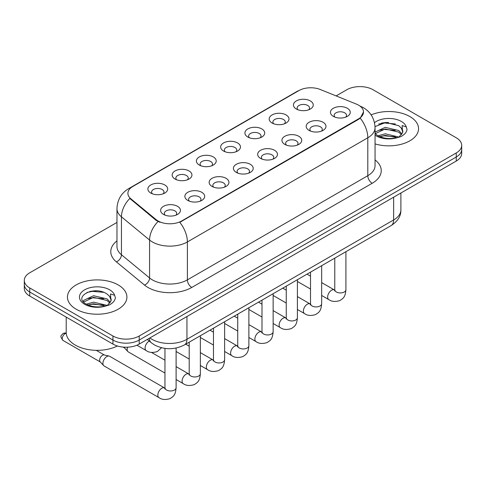 <?xml version="1.0" encoding="UTF-8"?>
<svg xmlns="http://www.w3.org/2000/svg" width="486" height="486" viewBox="0 0 486 486"><rect width="100%" height="100%" fill="white"/><g stroke="black" fill="none" stroke-linecap="round" stroke-linejoin="round"><path stroke-width="0.73" d="M272.075 123.019L272.075 123.019A9.908 5.723 180 0 1 272.075 114.933A9.908 5.723 180 0 1 286.09 114.933A9.908 5.723 180 0 1 286.09 123.019A9.908 5.723 180 0 1 272.075 123.019M284.462 123.778A6.19 3.578 0 0 0 285.276 122.01A6.19 3.578 0 0 0 283.46 119.483A6.19 3.578 0 0 0 276.716 118.706A6.19 3.578 0 0 0 272.889 122.01A6.19 3.578 0 0 0 273.703 123.778M247.817 137.028L247.817 137.028A9.908 5.723 180 0 1 247.817 128.936A9.908 5.723 180 0 1 261.833 128.936A9.908 5.723 180 0 1 261.833 137.028A9.908 5.723 180 0 1 247.817 137.028M260.204 137.787A6.19 3.578 0 0 0 261.018 136.013A6.19 3.578 0 0 0 259.202 133.486A6.19 3.578 0 0 0 252.453 132.714A6.19 3.578 0 0 0 248.632 136.013A6.19 3.578 0 0 0 249.44 137.787M223.56 151.031L223.56 151.031A9.908 5.723 180 0 1 223.56 142.945A9.908 5.723 180 0 1 237.569 142.945A9.908 5.723 180 0 1 237.569 151.031A9.908 5.723 180 0 1 223.56 151.031M235.947 151.79A6.19 3.578 0 0 0 236.755 150.022A6.19 3.578 0 0 0 234.945 147.495A6.19 3.578 0 0 0 228.195 146.717A6.19 3.578 0 0 0 224.368 150.022A6.19 3.578 0 0 0 225.182 151.79M199.296 165.04L199.296 165.04A9.908 5.723 180 0 1 199.296 156.948A9.908 5.723 180 0 1 213.311 156.948A9.908 5.723 180 0 1 213.311 165.04A9.908 5.723 180 0 1 199.296 165.04M211.683 165.799A6.19 3.578 0 0 0 212.497 164.025A6.19 3.578 0 0 0 210.681 161.498A6.19 3.578 0 0 0 203.932 160.726A6.19 3.578 0 0 0 200.111 164.025A6.19 3.578 0 0 0 200.925 165.799M175.039 179.042L175.039 179.042A9.908 5.723 180 0 1 175.039 170.957A9.908 5.723 180 0 1 189.048 170.957A9.908 5.723 180 0 1 189.048 179.042A9.908 5.723 180 0 1 175.039 179.042M187.426 179.802A6.19 3.578 0 0 0 188.234 178.034A6.19 3.578 0 0 0 186.424 175.507A6.19 3.578 0 0 0 179.674 174.729A6.19 3.578 0 0 0 175.853 178.034A6.19 3.578 0 0 0 176.661 179.802M150.775 193.051L150.775 193.051A9.908 5.723 180 0 1 150.775 184.959A9.908 5.723 180 0 1 164.79 184.959A9.908 5.723 180 0 1 164.79 193.051A9.908 5.723 180 0 1 150.775 193.051M163.162 193.811A6.19 3.578 0 0 0 163.976 192.043A6.19 3.578 0 0 0 162.166 189.51A6.19 3.578 0 0 0 155.417 188.738A6.19 3.578 0 0 0 151.589 192.043A6.19 3.578 0 0 0 152.404 193.811M296.339 109.016L296.339 109.016A9.908 5.723 180 0 1 296.339 100.924A9.908 5.723 180 0 1 310.347 100.924A9.908 5.723 180 0 1 310.347 109.016A9.908 5.723 180 0 1 296.339 109.016M308.725 109.775A6.19 3.578 0 0 0 309.533 108.001A6.19 3.578 0 0 0 307.723 105.474A6.19 3.578 0 0 0 300.974 104.697A6.19 3.578 0 0 0 297.153 108.001A6.19 3.578 0 0 0 297.961 109.775M309.078 130.376L309.078 130.376A9.908 5.723 180 0 1 309.078 122.29A9.908 5.723 180 0 1 323.093 122.29A9.908 5.723 180 0 1 323.093 130.376A9.908 5.723 180 0 1 309.078 130.376M321.465 131.135A6.19 3.578 0 0 0 322.279 129.367A6.19 3.578 0 0 0 320.462 126.84A6.19 3.578 0 0 0 313.713 126.062A6.19 3.578 0 0 0 309.892 129.367A6.19 3.578 0 0 0 310.706 131.135M284.82 144.385L284.82 144.385A9.908 5.723 180 0 1 284.82 136.293A9.908 5.723 180 0 1 298.835 136.293A9.908 5.723 180 0 1 298.835 144.385A9.908 5.723 180 0 1 284.82 144.385M297.207 145.144A6.19 3.578 0 0 0 298.021 143.37A6.19 3.578 0 0 0 296.205 140.843A6.19 3.578 0 0 0 289.456 140.071A6.19 3.578 0 0 0 285.634 143.37A6.19 3.578 0 0 0 286.442 145.144M260.563 158.387A9.908 5.723 180 0 1 260.557 158.387A9.908 5.723 180 0 1 260.563 150.302A9.908 5.723 180 0 1 274.572 150.302A9.908 5.723 180 0 1 274.572 158.387A9.908 5.723 180 0 1 260.563 158.387M272.95 159.147A6.19 3.578 0 0 0 273.758 157.379A6.19 3.578 0 0 0 271.947 154.852A6.19 3.578 0 0 0 265.198 154.074A6.19 3.578 0 0 0 261.371 157.379A6.19 3.578 0 0 0 262.185 159.147M236.299 172.396L236.299 172.396A9.908 5.723 180 0 1 236.299 164.304A9.908 5.723 180 0 1 250.314 164.304A9.908 5.723 180 0 1 250.314 172.396A9.908 5.723 180 0 1 236.299 172.396M248.686 173.156A6.19 3.578 0 0 0 249.5 171.388A6.19 3.578 0 0 0 247.684 168.855A6.19 3.578 0 0 0 240.935 168.083A6.19 3.578 0 0 0 237.113 171.388A6.19 3.578 0 0 0 237.927 173.156M212.042 186.405L212.042 186.405A9.908 5.723 180 0 1 212.042 178.313A9.908 5.723 180 0 1 226.051 178.313A9.908 5.723 180 0 1 226.051 186.405A9.908 5.723 180 0 1 212.042 186.405M224.429 187.159A6.19 3.578 0 0 0 225.237 185.391A6.19 3.578 0 0 0 223.426 182.864A6.19 3.578 0 0 0 216.677 182.086A6.19 3.578 0 0 0 212.856 185.391A6.19 3.578 0 0 0 213.664 187.159M187.778 200.408L187.778 200.408A9.908 5.723 180 0 1 187.778 192.316A9.908 5.723 180 0 1 201.793 192.316A9.908 5.723 180 0 1 201.793 200.408A9.908 5.723 180 0 1 187.778 200.408M200.165 201.168A6.19 3.578 0 0 0 200.979 199.4A6.19 3.578 0 0 0 199.169 196.866A6.19 3.578 0 0 0 192.42 196.095A6.19 3.578 0 0 0 188.592 199.4A6.19 3.578 0 0 0 189.406 201.168M163.521 214.417L163.521 214.417A9.908 5.723 180 0 1 163.521 206.325A9.908 5.723 180 0 1 177.536 206.325A9.908 5.723 180 0 1 177.536 214.417A9.908 5.723 180 0 1 163.521 214.417M175.908 215.17A6.19 3.578 0 0 0 176.722 213.403A6.19 3.578 0 0 0 174.905 210.875A6.19 3.578 0 0 0 168.156 210.098A6.19 3.578 0 0 0 164.335 213.403A6.19 3.578 0 0 0 165.149 215.17M333.341 116.373L333.341 116.373A9.908 5.723 180 0 1 333.341 108.281A9.908 5.723 180 0 1 347.35 108.281A9.908 5.723 180 0 1 347.35 116.373A9.908 5.723 180 0 1 333.341 116.373M345.728 117.132A6.19 3.578 0 0 0 346.536 115.358A6.19 3.578 0 0 0 344.726 112.831A6.19 3.578 0 0 0 337.977 112.059A6.19 3.578 0 0 0 334.155 115.358A6.19 3.578 0 0 0 334.963 117.132M356.372 104.089A16.718 9.653 180 0 1 358.607 105.17A16.718 9.653 180 0 1 363.504 111.999A16.718 9.653 180 0 1 358.607 118.821L181.691 220.966A16.718 9.653 180 0 1 156.176 219.672L130.922 198.853A16.718 9.653 180 0 1 127.903 193.319A16.718 9.653 180 0 1 132.799 186.49L298.902 90.596A16.718 9.653 180 0 1 320.317 89.515L356.372 104.089M409.844 116.549A29.725 17.162 0 0 0 371.134 114.89A29.725 17.162 0 0 1 409.844 116.549A29.725 17.162 0 0 1 418.549 128.687A29.725 17.162 0 0 0 409.844 116.549M118.195 284.93A29.725 17.162 0 0 0 85.803 281.206A29.725 17.162 0 0 0 67.451 297.061A29.725 17.162 0 0 0 76.156 309.199A29.725 17.162 0 0 0 108.554 312.917A29.725 17.162 0 0 0 126.907 297.061A29.725 17.162 0 0 0 118.195 284.93A29.725 17.162 0 0 0 85.803 281.206A29.725 17.162 0 0 0 67.451 297.061A29.725 17.162 0 0 0 76.156 309.199A29.725 17.162 0 0 0 108.554 312.917A29.725 17.162 0 0 0 126.907 297.061A29.725 17.162 0 0 0 118.195 284.93M363.504 111.999L360.229 118.147L358.607 119.319L179.814 222.309A21.676 12.515 60 0 1 187.383 241.949A24.774 14.301 180 0 1 152.355 241.949A24.774 14.301 180 0 1 149.579 240.035L121.445 216.841A24.774 14.301 180 0 1 116.968 208.64L116.968 246.56A24.774 14.301 0 0 0 121.445 254.761L149.579 277.962A24.774 14.301 0 0 0 152.355 279.869A24.774 14.301 0 0 0 187.383 279.869L367.805 175.707A24.774 14.301 0 0 0 375.058 165.598L375.058 127.672A24.774 14.301 180 0 1 367.805 137.787A21.676 12.515 -120 0 0 360.229 118.147M116.968 222.436L29.743 272.792A18.577 10.728 0 0 0 24.3 280.379L24.3 288.465A18.577 10.728 0 0 0 29.743 296.053L112.94 344.088L112.94 340.042A18.577 10.728 0 0 0 139.215 340.042L456.257 157.002A18.577 10.728 0 0 0 461.7 149.415A18.577 10.728 0 0 1 456.257 157.002L139.215 340.042A18.577 10.728 0 0 1 112.94 340.042L29.743 292.007L112.94 340.042L112.94 335.996A18.577 10.728 0 0 0 139.215 335.996L456.257 152.956A18.577 10.728 0 0 0 461.7 145.369A18.577 10.728 0 0 0 456.257 137.787L373.06 89.752A18.577 10.728 0 0 0 346.785 89.752L336.124 95.906M24.3 284.419A18.577 10.728 0 0 0 29.743 292.007A18.577 10.728 0 0 1 24.3 284.419M159.93 222.309L156.176 220.407L129.798 198.446A21.676 14.495 129.5 0 0 121.445 216.841L121.445 254.761A6.19 4.143 -50.5 0 1 116.373 261.869A30.964 17.879 180 0 1 116.968 240.892M375.058 143.899A29.725 17.162 0 0 0 418.549 128.687A29.725 17.162 0 0 1 375.058 143.899M24.3 280.379A18.577 10.728 0 0 0 29.743 287.961L112.94 335.996M96.842 290.853A24.774 14.301 0 0 0 89.703 291.521M388.484 122.472A24.774 14.301 0 0 0 381.346 123.14M112.94 344.088A18.577 10.728 0 0 0 139.215 344.088L456.257 161.048A18.577 10.728 0 0 0 461.7 153.461L461.7 145.369M375.058 133.437L377.598 135.564C383.023 138.504 389.426 139.251 396.813 137.811L400.743 136.669C404.522 134.725 406.624 132.307 407.037 129.398L406.26 126.889L402.122 125.588L402.608 132.678L402.821 131.718A13.997 8.08 0 0 0 401.242 127.988L398.733 125.698L385.738 122.466L375.034 126.609M402.608 132.678L399.194 136.803M378.017 135.807L385.198 133.778L398.866 137.04M395.252 136.773L384.098 135.819L379.663 136.621L385.198 135.381L397.311 137.702M375.058 132.538L375.301 131.998L385.198 127.356L398.72 130.515L401.971 133.905M375.265 133.674L385.198 128.96L398.72 132.119L401.436 134.665M401.242 127.988L402.815 131.913M378.612 124.088L384.098 122.97L395.391 123.966M379.645 130.199L384.098 129.398L395.252 130.351M66.211 317.109L66.211 332.46A30.964 17.879 0 0 0 75.281 345.096A30.964 17.879 0 0 0 117.412 345.989M110.972 301.059L111.179 300.099A13.997 8.08 0 0 0 109.593 296.363L107.09 294.079C94.187 284.948 72.681 296.861 85.955 303.944C91.374 306.879 97.777 307.632 105.17 306.192L109.101 305.044C112.88 303.106 114.975 300.682 115.395 297.778L114.617 295.269L110.48 293.969L110.966 301.059L107.552 305.184M86.368 304.187L93.555 302.152L107.224 305.415M103.609 305.153L92.455 304.193L88.021 304.995L93.555 303.762L105.669 306.083M83.234 301.587L83.659 300.378L93.555 295.731L107.078 298.896L110.328 302.28M83.622 302.049L93.555 297.335L107.078 300.5L109.793 303.045M109.593 296.363L111.173 300.287M86.97 292.463L92.455 291.351L103.749 292.347M88.002 298.58L92.455 297.772L103.609 298.732M164.954 373.072L128.328 351.925A5.571 3.22 -60 0 1 127.879 351.566A5.571 3.22 -60 0 1 127.174 349.373A5.571 3.22 -60 0 1 127.557 347.192M127.879 351.566L124.398 347.794A4.028 2.327 -60 0 1 124.033 347.162M176.102 348.037L176.102 387.749C175.47 395.61 173.204 396.448 170.088 398.599C165.483 400.021 161.783 399.699 158.983 397.633L104.071 365.934A5.571 3.22 -60 0 1 103.621 365.569A5.571 3.22 -60 0 1 102.917 363.382A5.571 3.22 -60 0 1 106.853 356.554A5.571 3.22 -60 0 1 109.107 356.068A5.571 3.22 -60 0 1 109.642 356.274L164.936 388.18M103.621 365.569L100.14 361.803A4.028 2.327 -60 0 1 99.63 360.217A4.028 2.327 -60 0 1 102.479 355.29A4.028 2.327 -60 0 1 104.101 354.938L109.107 356.068M181.691 220.966L181.691 221.458M156.176 219.672L156.176 220.407M130.922 198.853L130.922 199.588M358.607 118.821L358.607 119.319M191.763 287.457A6.19 3.578 60 0 1 187.383 279.869L187.383 241.949L367.805 137.787L367.805 175.707A6.19 3.578 60 0 0 372.179 183.295L191.763 287.457A30.964 17.879 180 0 1 147.975 287.457A30.964 17.879 180 0 1 144.506 285.069L116.373 261.869M375.058 127.672C374.639 118.766 370.721 112.084 363.315 107.637L360.187 106.112A21.676 10.151 112 0 0 359.895 106.003M130.953 187.76A21.676 12.515 -120 0 0 128.711 188.604C121.3 193.051 117.387 199.728 116.968 208.64M128.711 188.604L297.08 91.392A21.676 12.515 60 0 1 298.72 90.7M158.023 221.555A21.676 14.495 129.5 0 0 149.579 240.035L149.579 277.962A6.19 4.143 -50.5 0 1 144.506 285.069M375.058 159.924A30.964 17.879 180 0 1 372.179 183.295M139.215 335.996L139.215 344.088M456.257 152.956L456.257 161.048M29.743 287.961L29.743 296.053M149.864 337.94A24.774 14.301 0 0 0 151.918 339.283A24.774 14.301 0 0 0 186.946 339.283L393.636 219.951A24.774 14.301 0 0 0 400.895 209.843C401.078 215.984 397.803 221.245 391.072 225.625L184.382 344.957A12.387 7.15 60 0 0 186.946 339.283L186.946 316.532M393.636 197.201L393.636 219.951A12.387 7.15 60 0 1 391.072 225.625M149.19 338.329A12.387 8.286 129.5 0 0 151.407 342.83L147.282 339.428M345.917 251.693L345.917 289.705A5.571 3.22 180 0 1 344.033 292.122A5.571 3.22 180 0 1 336.403 291.983A5.571 3.22 180 0 1 334.775 289.705L334.593 290.914L335.091 290.5M345.917 289.705C345.285 297.566 343.019 298.41 339.908 300.555C335.304 301.976 331.604 301.654 328.803 299.589A5.571 3.22 -60 0 1 327.947 295.124A5.571 3.22 -60 0 1 331.586 290.215A5.571 3.22 -60 0 1 331.835 290.081A5.571 3.22 -60 0 1 334.374 289.935L334.757 290.136M321.659 265.696L321.659 303.714A5.571 3.22 180 0 1 319.77 306.125A5.571 3.22 180 0 1 312.146 305.992A5.571 3.22 180 0 1 310.511 303.714L310.335 304.916L310.833 304.503M321.659 303.714C321.027 311.575 318.761 312.413 315.645 314.557C311.04 315.985 307.34 315.663 304.54 313.598A5.571 3.22 -60 0 1 303.689 309.132A5.571 3.22 -60 0 1 307.328 304.218A5.571 3.22 -60 0 1 307.577 304.084A5.571 3.22 -60 0 1 310.117 303.944L310.493 304.145M297.402 279.705L297.402 317.723A5.571 3.22 180 0 1 295.512 320.134A5.571 3.22 180 0 1 287.882 319.995A5.571 3.22 180 0 1 286.254 317.723L286.072 318.925L286.57 318.512M297.402 317.723C296.764 325.577 294.498 326.422 291.387 328.566C286.783 329.988 283.083 329.672 280.282 327.6A5.571 3.22 -60 0 1 279.426 323.135A5.571 3.22 -60 0 1 283.071 318.227A5.571 3.22 -60 0 1 283.314 318.093A5.571 3.22 -60 0 1 285.853 317.947L286.236 318.148M273.138 293.714L273.138 331.725A5.571 3.22 180 0 1 271.255 334.137A5.571 3.22 180 0 1 263.625 334.003A5.571 3.22 180 0 1 261.99 331.725L261.814 332.928L262.312 332.515M273.138 331.725C272.506 339.586 270.24 340.425 267.124 342.569C262.525 343.997 258.819 343.675 256.019 341.609A5.571 3.22 -60 0 1 255.168 337.144A5.571 3.22 -60 0 1 258.807 332.23A5.571 3.22 -60 0 1 259.056 332.096A5.571 3.22 -60 0 1 261.596 331.956L261.978 332.157M248.881 307.717L248.881 345.734A5.571 3.22 180 0 1 246.991 348.146A5.571 3.22 180 0 1 239.367 348.006A5.571 3.22 180 0 1 237.733 345.734L237.557 346.937L238.055 346.524M248.881 345.734C248.249 353.589 245.983 354.434 242.866 356.578C238.262 358 234.562 357.684 231.761 355.618A5.571 3.22 -60 0 1 230.905 351.147A5.571 3.22 -60 0 1 234.55 346.239A5.571 3.22 -60 0 1 234.799 346.105A5.571 3.22 -60 0 1 237.338 345.965L237.715 346.166M406.26 126.889A17.715 10.23 0 0 0 401.351 121.451A17.715 10.23 0 0 0 374.499 122.666M375.058 135.126A17.715 10.23 0 0 0 376.298 135.916A17.715 10.23 0 0 0 396.813 137.811M114.617 295.269A17.715 10.23 0 0 0 109.702 289.832A17.715 10.23 0 0 0 84.649 289.832A17.715 10.23 0 0 0 84.649 304.297A17.715 10.23 0 0 0 105.17 306.192M224.623 321.726L224.623 359.737A5.571 3.22 180 0 1 222.734 362.155A5.571 3.22 180 0 1 215.104 362.015A5.571 3.22 180 0 1 213.476 359.737L213.293 360.94L213.791 360.533M224.623 359.737C223.985 367.598 221.719 368.437 218.609 370.581C214.004 372.009 210.304 371.687 207.504 369.621A5.571 3.22 -60 0 1 206.647 365.156A5.571 3.22 -60 0 1 210.286 360.248A5.571 3.22 -60 0 1 210.535 360.108A5.571 3.22 -60 0 1 213.075 359.968L213.457 360.169M200.36 335.729L200.36 373.746A5.571 3.22 180 0 1 198.47 376.158A5.571 3.22 180 0 1 190.846 376.018A5.571 3.22 180 0 1 189.212 373.746L189.036 374.949L189.534 374.536M200.36 373.746C199.728 381.607 197.462 382.446 194.345 384.59C189.747 386.018 186.041 385.696 183.24 383.63A5.571 3.22 -60 0 1 182.39 379.165A5.571 3.22 -60 0 1 186.029 374.25A5.571 3.22 -60 0 1 186.278 374.117A5.571 3.22 -60 0 1 188.817 373.977L189.194 374.177M66.236 333.129L64.504 333.001L63.065 333.499A4.028 2.327 60 0 1 65.081 333.7A4.028 2.327 -60 0 1 66.248 333.311M176.102 387.749A5.571 3.22 180 0 1 174.213 390.167A5.571 3.22 180 0 1 166.589 390.027A5.571 3.22 180 0 1 164.954 387.749L164.772 388.958L165.27 388.545M158.983 397.633A5.571 3.22 -60 0 1 158.126 393.168A5.571 3.22 -60 0 1 161.771 388.259A5.571 3.22 -60 0 1 162.014 388.126A5.571 3.22 -60 0 1 164.554 387.98M100.286 361.961L63.065 340.473A4.028 2.327 -60 0 1 62.451 337.248A4.028 2.327 -60 0 1 65.081 333.7M149.275 341.075L149.275 341.075A5.571 3.22 -60 0 0 149.026 341.208A5.571 3.22 -60 0 0 145.387 346.117A5.571 3.22 -60 0 0 146.237 350.582L136.931 345.212M297.08 91.392L301.053 89.546M360.187 106.112L359.859 105.978M184.382 344.957C174.413 349.963 164.45 349.963 154.481 344.957L151.407 342.83M400.895 209.843L400.895 193.009M328.803 299.589L321.659 295.47M310.511 289.03L297.402 281.461M334.775 258.127L334.775 289.705M334.374 289.935L321.659 282.597M310.511 276.163L307.024 274.147M304.54 313.598L297.402 309.473M286.254 303.039L273.138 295.47M310.511 272.136L310.511 303.714M310.117 303.944L297.402 296.6M286.254 290.166L282.767 288.155M280.282 327.6L273.138 323.482M261.99 317.042L248.881 309.473M286.254 286.139L286.254 317.723M285.853 317.947L273.138 310.609M261.99 304.175L258.503 302.158M256.019 341.609L248.881 337.484M237.733 331.051L224.623 323.482M261.99 300.148L261.99 331.725M261.596 331.956L248.881 324.618M237.733 318.178L234.246 316.167M231.761 355.618L224.623 351.493M213.476 345.06L200.36 337.484M237.733 314.15L237.733 345.734M237.338 345.965L224.623 338.62M213.476 332.187L209.988 330.17M207.504 369.621L200.36 365.496M189.212 359.063L176.102 351.493M213.476 328.159L213.476 359.737M213.075 359.968L200.36 352.629M189.212 346.19L185.725 344.179M183.24 383.63L176.102 379.505M123.043 347.083L124.544 347.952M189.212 342.168L189.212 373.746M188.817 373.977L176.102 366.632M164.954 360.199L151.504 352.435M164.954 348.407L164.954 387.749M96.24 350.327L104.308 354.987M63.065 340.473C59.413 335.662 61.06 335.941 63.065 333.499M146.237 350.582C148.983 352.642 152.689 352.964 157.343 351.548L161.522 347.751"/></g></svg>

